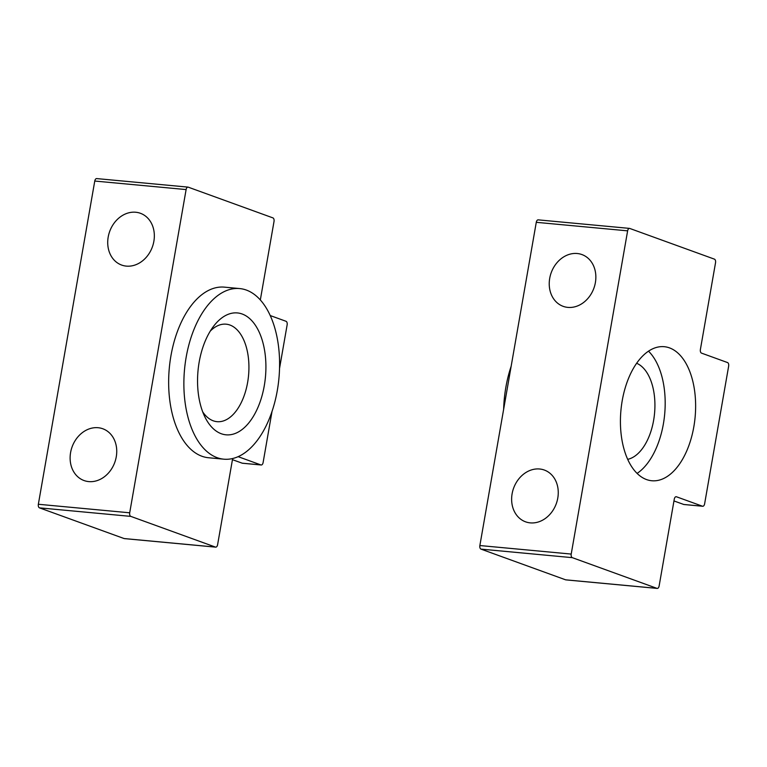 <?xml version="1.0" encoding="UTF-8"?>
<svg xmlns="http://www.w3.org/2000/svg" width="767" height="767" viewBox="0 0 767 767"><rect width="100%" height="100%" fill="white"/><g stroke="black" fill="none" stroke-linecap="round" stroke-linejoin="round"><path stroke-width="1.15" d="M673.963 500.947L683.857 504.504L702.706 506.268A3.058 1.697 -84.7 0 1 702.476 506.22L676.427 496.767A3.058 1.697 -84.7 0 0 676.187 496.719A3.058 1.697 -84.7 0 0 674.27 499.173L659.131 585.959A3.058 1.697 -84.7 0 1 657.214 588.414A3.058 1.697 -84.7 0 1 656.974 588.366L572.316 557.657A3.058 1.697 -84.7 0 1 571.214 554.071L627.627 230.848A3.058 1.697 -84.7 0 1 629.534 228.393A3.058 1.697 -84.7 0 1 629.774 228.451L714.432 259.15A3.058 1.697 -84.7 0 1 715.534 262.736L700.386 349.531A3.058 1.697 -84.7 0 0 701.498 353.117L727.547 362.561A3.058 1.697 -84.7 0 1 728.65 366.147L704.624 503.814A3.058 1.697 -84.7 0 1 702.706 506.268M566.113 579.871A3.058 1.697 -84.7 0 1 565.864 579.881A3.058 1.697 -84.7 0 1 565.624 579.823L480.967 549.114A3.058 1.697 -84.7 0 1 479.864 545.538L536.277 222.315A3.058 1.697 -84.7 0 1 538.194 219.861A3.058 1.697 -84.7 0 1 538.424 219.908M557.782 498.071A27.535 22.703 -70.1 0 0 544.33 470.046A27.535 22.703 -70.1 0 0 513.602 488.195A27.535 22.703 -70.1 0 0 525.548 521.819A27.535 22.703 -70.1 0 0 557.782 498.071M595.384 282.592A27.535 22.703 -70.1 0 0 581.942 254.567A27.535 22.703 -70.1 0 0 551.205 272.707A27.535 22.703 -70.1 0 0 563.16 306.34A27.535 22.703 -70.1 0 0 595.384 282.592M646.533 479.567A67.314 37.247 95.3 0 0 651.758 480.746A67.314 37.247 95.3 0 0 695.113 417.19A67.314 37.247 95.3 0 0 664.289 346.703A67.314 37.247 95.3 0 0 621.481 405.475A67.314 37.247 95.3 0 0 646.533 479.567M511.158 366.262A85.674 47.41 95.3 0 0 503.641 409.29M627.674 459.337A48.954 27.094 95.3 0 0 654.548 413.394A48.954 27.094 95.3 0 0 636.648 363.27M637.089 473.412A67.314 37.247 95.3 0 0 664.663 414.343A67.314 37.247 95.3 0 0 648.518 351.181M232.449 459.673L242.343 463.23L261.192 464.994A3.058 1.697 95.3 0 0 263.11 462.539L272.036 411.361M238.096 456.653L260.953 464.946A3.058 1.697 95.3 0 0 261.192 464.994M279.552 368.342L287.136 324.872A3.058 1.697 95.3 0 0 286.033 321.287L270.262 315.563M260.329 299.935L274.02 221.462A3.058 1.697 95.3 0 0 272.918 217.886L188.26 187.177A3.058 1.697 95.3 0 0 188.02 187.119A3.058 1.697 95.3 0 0 186.113 189.574L129.7 512.797A3.058 1.697 95.3 0 0 130.802 516.383L215.46 547.092A3.058 1.697 95.3 0 0 215.7 547.139A3.058 1.697 95.3 0 0 217.607 544.685L232.65 458.513M96.91 178.634A3.058 1.697 95.3 0 0 96.671 178.586A3.058 1.697 95.3 0 0 94.763 181.041L38.35 504.264A3.058 1.697 95.3 0 0 39.453 507.85L124.11 538.549A3.058 1.697 95.3 0 0 124.35 538.607A3.058 1.697 95.3 0 0 124.59 538.597M108.195 237.041A27.535 22.703 -70.1 0 0 121.646 265.066A27.535 22.703 -70.1 0 0 152.374 246.916A27.535 22.703 -70.1 0 0 140.419 213.293A27.535 22.703 -70.1 0 0 108.195 237.041M70.593 452.53A27.535 22.703 -70.1 0 0 84.034 480.545A27.535 22.703 -70.1 0 0 114.772 462.405A27.535 22.703 -70.1 0 0 102.816 428.772A27.535 22.703 -70.1 0 0 70.593 452.53M223.763 459.174L208.538 457.746A85.674 47.41 -84.7 0 1 169.306 368.035A85.674 47.41 -84.7 0 1 224.482 287.146L239.707 288.574A85.674 47.41 -84.7 0 1 246.36 290.07A85.674 47.41 -84.7 0 1 278.248 384.372A85.674 47.41 -84.7 0 1 223.763 459.174A85.674 47.41 -84.7 0 1 184.531 369.454A85.674 47.41 -84.7 0 1 239.707 288.574M242.18 314.01A61.197 33.863 -84.7 0 1 259.917 402.397A61.197 33.863 -84.7 0 1 205.077 417.315A61.197 33.863 -84.7 0 1 213.59 326.243A61.197 33.863 -84.7 0 1 242.18 314.01M210.273 331.104A48.954 27.094 -84.7 0 1 226.14 324.182A48.954 27.094 -84.7 0 1 229.947 325.035A48.954 27.094 -84.7 0 1 248.163 378.917A48.954 27.094 -84.7 0 1 217.032 421.668A48.954 27.094 -84.7 0 1 202.728 411.917M675.948 496.719L676.427 496.767M683.656 504.456L702.476 506.22M565.624 579.823L656.974 588.366M480.967 549.114L572.316 557.657M479.864 545.538L571.214 554.071M536.277 222.315L627.627 230.848M260.953 464.946L242.132 463.182M186.113 189.574L94.763 181.041M129.7 512.797L38.35 504.264M130.802 516.383L39.453 507.85M215.46 547.092L124.11 538.549M565.864 579.881L657.214 588.414M538.194 219.861L629.534 228.393M188.02 187.119L96.671 178.586M215.7 547.139L124.35 538.607"/></g></svg>
